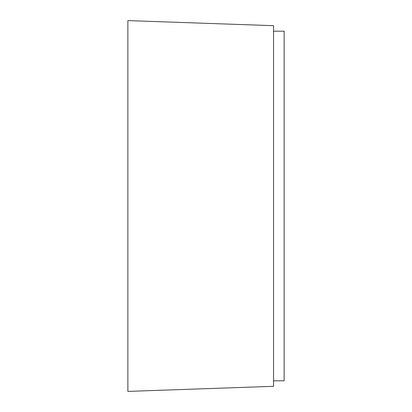 <?xml version="1.0" encoding="UTF-8"?>
<svg xmlns="http://www.w3.org/2000/svg" width="412" height="412" viewBox="0 0 412 412"><rect width="100%" height="100%" fill="white"/><g stroke="black" fill="none" stroke-linecap="round" stroke-linejoin="round"><path stroke-width="0.62" d="M273.537 25.688L127.869 20.6L127.869 391.4L273.537 386.312L273.537 25.688M273.537 380.806L284.131 380.806L284.131 31.194L273.537 31.194"/></g></svg>
